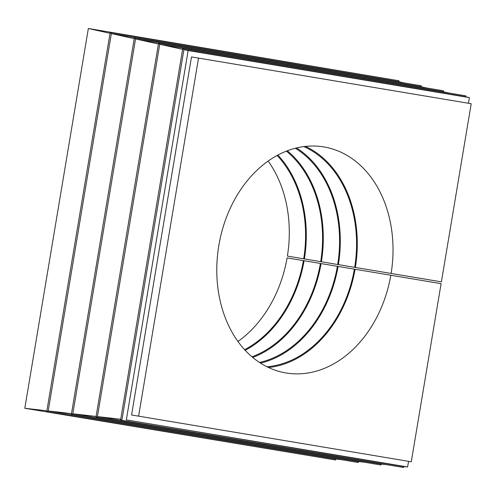 <?xml version="1.0" encoding="UTF-8"?>
<svg xmlns="http://www.w3.org/2000/svg" width="496" height="496" viewBox="0 0 496 496"><rect width="100%" height="100%" fill="white"/><g stroke="black" fill="none" stroke-linecap="round" stroke-linejoin="round"><path stroke-width="0.74" d="M386.818 464.684L380.959 464.039L380.909 464.994L381.064 464.051M364.126 462.185L358.267 461.54L358.217 462.495L358.379 461.553M341.44 459.687L335.581 459.042L335.525 459.997L335.687 459.054M318.748 457.188L24.8 408.27L46.872 410.8M468.466 103.273L469.408 97.631L188.139 50.561L126.331 419.901L407.6 466.972L403.651 466.538L403.601 467.492L403.756 466.55M411.283 461.788L441.087 283.662L390.823 275.249A114.595 87.271 99.5 0 1 285.987 372.967A114.595 87.271 99.5 0 1 218.829 245.539A114.595 87.271 99.5 0 1 323.814 146.921A114.595 87.271 99.5 0 1 391.121 273.445L441.39 281.858L471.2 103.732L198.524 58.1L138.607 416.156L411.283 461.788M407.6 466.972L408.543 461.33M449.01 93.031L443.263 91.729L159.737 44.287L97.433 416.59L380.959 464.039M120.714 419.263L97.433 416.59L95.957 417.31L380.909 464.994M182.621 49.346L159.737 44.287L158.571 43.127L95.957 417.31M158.429 43.995L135.544 38.942L72.819 413.769L358.267 461.54M426.746 88.003L420.992 86.707L135.544 38.942L134.379 37.783L71.343 414.489L358.217 462.495M96.1 416.442L72.819 413.769L71.343 414.489M404.476 82.981L398.728 81.685L111.352 33.592L48.205 410.948L335.581 459.042M71.486 413.621L48.205 410.948L46.729 411.668L335.525 459.997M134.236 38.651L111.352 33.592L110.193 32.432L46.729 411.668M110.044 33.3L88.35 28.508L24.8 408.27M382.211 77.953L88.35 28.508M277.103 155.471A113.677 86.571 99.5 0 1 303.701 258.813L287.395 256.085A114.595 87.271 99.5 0 0 268.131 161.064M237.944 341.465A114.595 87.271 99.5 0 0 287.097 257.895L304.091 260.735A114.595 87.271 -80.5 0 1 245.198 350.319M398.834 81.704L398.989 80.761L110.193 32.432M398.728 81.685L398.989 80.761M421.098 86.732L421.259 85.789L134.379 37.783M420.992 86.707L421.259 85.789M443.368 91.754L443.523 90.811L158.571 43.127M443.263 91.729L443.523 90.811M465.639 96.782L465.794 95.84L182.764 48.472L120.571 420.131L403.601 467.492M469.408 97.631L465.533 96.757L465.794 95.84M465.533 96.757L183.929 49.631L182.764 48.472M188.139 50.561L183.929 49.631L122.047 419.411L120.571 420.131M126.331 419.901L403.651 466.538M198.524 58.1L191.493 56.922L131.57 414.985L138.607 416.156M244.609 349.68A113.677 86.571 99.5 0 0 303.403 260.623M303.701 258.813L320.695 261.659A113.677 86.571 99.5 0 0 286.397 151.131M277.872 155.056A114.595 87.271 -80.5 0 1 304.389 258.931M304.091 260.735L321.086 263.581A114.595 87.271 -80.5 0 1 252.743 357.442M251.98 356.804A113.677 86.571 99.5 0 0 320.397 263.469M320.695 261.659L337.695 264.504A113.677 86.571 99.5 0 0 295.337 148.242M287.327 150.778A114.595 87.271 -80.5 0 1 321.383 261.776M321.086 263.581L338.08 266.426A114.595 87.271 -80.5 0 1 260.53 363.122M259.489 362.446A113.677 86.571 99.5 0 0 337.392 266.309M337.695 264.504L354.69 267.344A113.677 86.571 99.5 0 0 303.8 146.599M296.534 147.944A114.595 87.271 -80.5 0 1 338.384 264.616M338.08 266.426L355.074 269.272A114.595 87.271 -80.5 0 1 268.528 367.511M266.96 366.755A113.677 86.571 99.5 0 0 354.386 269.154M354.69 267.344L391.121 273.445M305.53 146.394A114.595 87.271 -80.5 0 1 355.378 267.462M355.074 269.272L390.823 275.249"/></g></svg>
